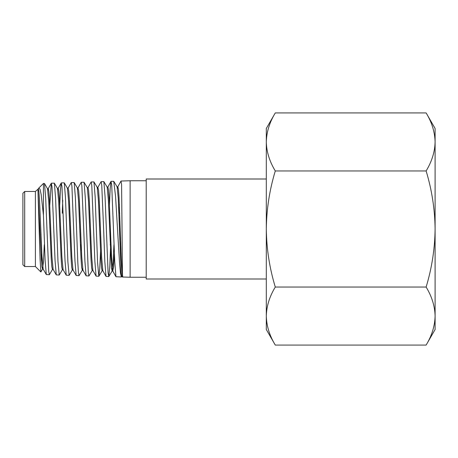 <?xml version="1.0" encoding="UTF-8"?>
<svg xmlns="http://www.w3.org/2000/svg" width="458" height="458" viewBox="0 0 458 458"><rect width="100%" height="100%" fill="white"/><g stroke="black" fill="none" stroke-linecap="round" stroke-linejoin="round"><path stroke-width="0.69" d="M117.036 186.801L117.861 186.784L118.433 189.44L119.011 196.774L121.278 258.965L122.418 276.626L122.635 277.021L130.129 277.25L130.129 180.75L146.211 180.75M111.076 181.339L113.744 181.316L115.536 196.081L119.538 262.915L120.494 273.317L121.399 276.981L115.954 276.724L114.752 261.736L111.712 184.958L110.991 181.42L110.201 188.358L109.439 204.961M113.744 181.316L117.122 186.87L118.267 198.325L121.095 272.344L121.656 276.661L121.874 275.997L122.698 276.002C122.498 282.981 122.275 258.398 122.034 229L121.582 184.671L121.021 181.03L117.758 186.881L117.443 188.278M119.389 204.434L119.063 213.273M49.338 274.743L46.298 274.56L45.107 260.236L43.441 215.346L43.441 183.44L44.472 183.503L45.663 197.782L48.703 271.239L49.338 274.743L52.504 269.401M51.388 183.194L54.359 183.177L55.555 197.478L57.983 261.552L59.219 275.046L56.26 274.88L55.063 260.55L52 186.664L51.296 183.274L49.75 205.367M61.338 182.885L64.275 182.868L65.46 197.255L67.881 261.764L69.118 275.355L66.221 275.189L65.025 260.745L61.945 186.389L61.235 182.977L60.479 189.583L59.695 205.224M62.248 213.273L62.763 200.238M71.271 182.576L74.173 182.57L75.37 197.112L77.797 261.97L78.398 272.092L79.028 275.664L76.16 275.487L74.963 260.883L71.912 186.091L71.271 182.576L68.036 188.192M83.711 229L81.856 185.811L81.232 182.267L77.98 187.957L78.702 190.9L79.308 199.482L81.736 256.698L82.95 270.191L86.104 275.802L84.907 261.152L83.711 229M81.232 182.267L84.054 182.255L85.245 196.843L88.302 272.39L88.926 275.974L92.281 270.449M91.188 181.958L93.959 181.941L95.149 196.574L97.571 262.4L98.808 276.277L96.071 276.117L94.875 261.398L91.795 185.53L91.188 181.958L87.919 187.706M103.623 229L101.756 185.232L101.126 181.649L97.863 187.408L98.579 190.322L99.186 198.967L101.624 256.961L102.838 270.689L106.016 276.414L104.819 261.547L103.623 229M101.126 181.649L103.863 181.643L105.059 196.413L108.094 272.951L108.798 276.523L109.743 267.094L110.664 244.727M59.219 275.046L62.454 269.642M69.118 275.355L72.393 269.905M79.028 275.664L82.331 270.191L82.646 268.869M80.682 251.952L80.957 244.727M88.926 275.974L86.104 275.802M98.808 276.277L99.707 268.892L100.531 251.368M108.718 276.586L106.016 276.414M24.686 266.527L24.686 191.473L22.9 193.259L22.9 264.741L24.686 266.527L35.409 266.527L35.409 191.473L38.312 188.902L38.919 191.868L39.525 200.198L41.959 255.919L43.167 269.127L46.298 274.56M37.945 190.007L40.064 259.062L40.854 271.972L42.56 269.121L43.436 261.804L44.306 244.727M43.441 215.346L41.163 194.547L40.001 189.154L38.758 188.124L37.997 189.824M266.304 278.996L146.211 278.996L146.211 179.004L266.304 179.004M41.552 262.795L41.838 253.675M121.399 276.981L121.713 276.615M37.974 190.814L41.335 259.491L41.896 266.693L42.56 269.121M44.472 183.503L47.54 188.759L48.754 202.035L51.187 258.157L51.794 266.522L52.401 269.487L53.225 269.493M54.359 183.183L57.479 188.49L58.693 201.738L61.126 258.306L61.738 266.802L62.351 269.733L63.175 269.739M64.275 182.868L67.418 188.198L68.637 201.497L71.07 258.409L71.677 266.991L72.284 269.991L73.108 270.002M74.173 182.57L77.368 187.957L78.587 201.417L81.014 258.633L81.621 267.203L82.331 270.191M84.054 182.255L87.306 187.706L88.526 201.205L90.965 258.885L91.571 267.524L92.184 270.529L93.008 270.546M93.959 181.941L97.245 187.414L98.464 200.919L100.903 258.982L101.51 267.735L102.117 270.775L102.947 270.787M103.863 181.643L107.195 187.156L108.414 200.781L111.454 267.913L112.164 270.97L113.052 263.161L113.945 244.727M47.844 190.007L48.256 188.662L48.863 191.616L49.475 200.06L51.909 256.211L53.122 269.401L56.26 274.88M57.782 189.755L58.195 188.393L58.801 191.307L59.408 199.745L61.847 256.291L63.067 269.642L66.221 275.189M67.315 188.112L68.139 188.101L68.746 191.095L69.358 199.568L71.786 256.423L72.999 269.905L76.16 275.487M77.677 189.251L77.98 187.957M87.203 187.62L88.028 187.608L88.634 190.58L89.247 199.219L91.68 256.875L92.9 270.449L96.066 276.117M97.56 188.753L97.863 187.408M107.098 187.076L107.922 187.059L108.529 190.162L109.136 198.869L111.563 257.156L112.782 270.97L113.647 266.379L114.408 253.194M275.287 170.96L426.123 170.96C431.865 189.864 434.86 209.209 435.1 229C434.865 248.74 431.871 268.09 426.123 287.04C431.865 296.492 434.86 306.162 435.1 316.06C434.865 325.93 431.871 335.6 426.123 345.074L435.1 329.525L435.1 128.475L426.123 112.926L275.287 112.926C269.562 122.32 266.567 131.99 266.304 141.94C266.527 151.77 269.522 161.445 275.287 170.96C269.533 189.91 266.539 209.26 266.304 229L266.304 128.475L275.287 112.926M435.1 154.707L435.1 177.864M426.123 170.96C431.883 161.445 434.877 151.77 435.1 141.94C434.837 131.99 431.842 122.32 426.123 112.926M266.304 229C266.545 248.791 269.539 268.136 275.287 287.04C269.533 296.515 266.539 306.184 266.304 316.06L266.304 229M275.287 345.074L266.304 329.525L266.304 316.06C266.545 325.953 269.539 335.622 275.287 345.074L426.123 345.074M426.123 287.04L275.287 287.04M121.021 181.03L130.129 180.75M38.758 188.124L43.441 183.44M35.409 191.473L24.686 191.473M111.013 244.727L110.189 244.727M81.192 244.727L80.368 244.727M119.738 213.273L118.914 213.273M35.409 266.527L40.854 271.972M146.211 277.25L130.129 277.25M102.22 270.689L98.899 276.203M112.164 270.97L108.798 276.523M51.296 183.274L48.147 188.759M61.235 182.977L58.086 188.49M110.991 181.42L107.813 187.156M115.954 276.724L112.782 270.97M38.209 188.994L38.535 188.427M43.275 269.218L42.451 269.218M48.256 188.662L47.432 188.667M58.195 188.393L57.37 188.398M78.089 187.86L77.265 187.872M83.053 270.283L82.228 270.272M97.966 187.316L97.142 187.328M112.886 271.067L112.061 271.05M122.481 276.684L121.656 276.661"/></g></svg>
